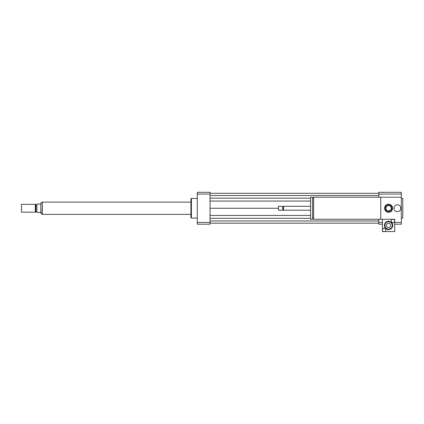 <?xml version="1.0" encoding="UTF-8"?>
<svg xmlns="http://www.w3.org/2000/svg" width="424" height="424" viewBox="0 0 424 424"><rect width="100%" height="100%" fill="white"/><g stroke="black" fill="none" stroke-linecap="round" stroke-linejoin="round"><path stroke-width="0.64" d="M393.97 208.248A3.434 3.434 0 0 1 399.122 205.274A3.434 3.434 0 0 1 399.122 211.221A3.434 3.434 0 0 1 393.97 208.248M383.46 231.546L382.443 231.546L382.443 229.978A1.717 1.717 0 0 1 384.16 228.26A1.717 1.717 0 0 1 385.877 229.978A1.717 1.717 0 0 1 384.16 231.695A1.717 1.717 0 0 1 382.443 229.978L382.443 219.282L313.627 219.282L313.627 197.208L401.327 197.208L401.327 224.185L394.707 224.185M380.726 219.282L380.726 197.208M313.627 218.302L312.552 218.302M312.552 219.282L312.552 197.208L310.591 197.208L310.591 219.282L312.552 219.282M310.591 210.209L283.486 210.209L283.486 206.287L310.591 206.287M283.486 210.209L283.121 209.838L283.121 206.652L283.486 206.287M282.755 210.209L282.755 206.287L278.462 206.287L278.462 210.209L282.755 210.209L283.121 209.838M278.462 210.209L278.462 206.287M401.327 218.058L402.8 218.058L402.8 198.437L401.327 198.437M382.443 224.185L378.764 224.185L378.764 219.282M378.764 197.208L378.764 192.305L401.327 192.305L401.327 197.208M378.764 222.425L382.443 222.425M394.707 222.425L401.327 222.425M378.764 194.065L401.327 194.065M197.287 218.058L191.399 218.058L191.399 198.437L197.287 198.437M191.399 218.058L190.911 217.565L190.911 198.925L191.399 198.437M210.039 192.305L210.039 224.185L197.287 224.185L197.287 192.305L210.039 192.305M210.039 194.065L197.287 194.065M210.039 222.425L197.287 222.425M210.039 198.167L310.591 198.167M312.552 198.167L313.627 198.167M210.039 201.061L310.591 201.061M210.039 195.517L378.764 195.517M210.039 193.312L378.764 193.312M210.039 208.248L278.218 208.248M210.039 223.183L378.764 223.183M210.039 220.973L378.764 220.973M210.039 218.328L310.591 218.328M312.552 218.328L313.627 218.328M210.039 215.429L310.591 215.429M40.821 213.15L40.821 203.34L40.328 204.077L36.893 204.077L36.893 212.413L40.328 212.413L42.045 214.327L42.289 202.163M21.444 204.32L21.444 212.17L35.277 212.17L35.277 204.32L21.444 204.32L21.444 212.17M35.277 204.32L35.913 204.691L35.913 211.804L35.277 212.17M35.913 204.691L36.893 204.691M190.911 202.116L42.289 202.116L42.289 214.374L190.911 214.374M387.663 204.935L385.633 206.477A3.434 3.434 0 0 0 385.252 207.378L385.57 209.907A3.434 3.434 0 0 0 386.163 210.691L388.511 211.677A3.434 3.434 0 0 0 389.486 211.555L391.516 210.018A3.434 3.434 0 0 0 391.898 209.112L391.58 206.583A3.434 3.434 0 0 0 390.986 205.804L388.638 204.813A3.434 3.434 0 0 0 387.663 204.935M387.669 212.313L390.462 211.963A4.171 4.171 0 0 0 391.644 211.067L392.741 208.47A4.171 4.171 0 0 0 392.555 206.997L390.854 204.755A4.171 4.171 0 0 0 389.486 204.177L386.688 204.527A4.171 4.171 0 0 0 385.506 205.423L384.414 208.02A4.171 4.171 0 0 0 384.6 209.493L386.301 211.74A4.171 4.171 0 0 0 387.669 212.313M388.241 205.571A2.698 2.698 0 0 1 391.061 209.292A2.698 2.698 0 0 1 386.428 209.875A2.698 2.698 0 0 1 388.241 205.571M382.443 219.282L394.707 219.282L394.707 220.999A1.717 1.717 0 0 1 392.131 222.483A1.717 1.717 0 0 1 392.131 219.51A1.717 1.717 0 0 1 394.707 220.999L394.707 231.546L384.865 231.546M390.679 225.414A2.099 2.099 0 0 1 387.525 227.232A2.099 2.099 0 0 1 387.525 223.591A2.099 2.099 0 0 1 390.679 225.414M384.897 225.414A3.678 3.678 0 0 1 390.414 222.229A3.678 3.678 0 0 1 390.414 228.6A3.678 3.678 0 0 1 384.897 225.414M384.409 225.414A4.171 4.171 0 0 1 390.663 221.805A4.171 4.171 0 0 1 390.663 229.024A4.171 4.171 0 0 1 384.409 225.414M313.627 198.194L312.552 198.194M283.121 206.652L282.755 206.287M40.821 203.34L42.045 202.163M35.913 211.804L36.893 211.804"/></g></svg>

